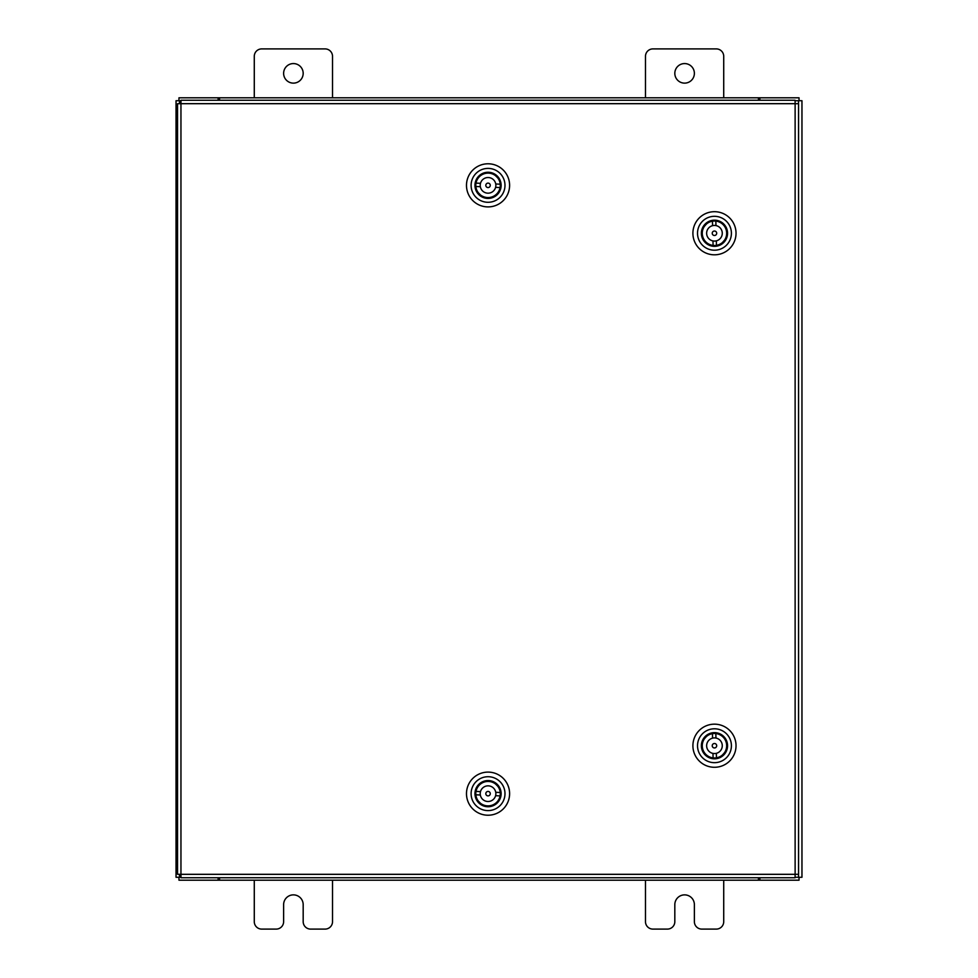 <?xml version="1.0" encoding="UTF-8"?>
<svg xmlns="http://www.w3.org/2000/svg" width="978" height="978" viewBox="0 0 978 978"><rect width="100%" height="100%" fill="white"/><g stroke="black" fill="none" stroke-linecap="round" stroke-linejoin="round"><path stroke-width="1.47" d="M674.82 73.35A9.78 9.78 0 0 0 684.6 83.13A9.78 9.78 0 0 0 694.38 73.35A9.78 9.78 0 0 0 684.6 63.57A9.78 9.78 0 0 0 674.82 73.35M723.72 97.8L723.72 56.333A7.433 7.433 0 0 0 716.287 48.9L652.913 48.9A7.433 7.433 0 0 0 645.48 56.333L645.48 97.8M645.48 880.2L645.48 921.667A7.433 7.433 0 0 0 652.913 929.1L667.387 929.1A7.433 7.433 0 0 0 674.82 921.667L674.82 904.65A9.78 9.78 0 0 1 684.6 894.87A9.78 9.78 0 0 1 694.38 904.65L694.38 921.667A7.433 7.433 0 0 0 701.813 929.1L716.287 929.1A7.433 7.433 0 0 0 723.72 921.667L723.72 880.2M283.62 73.35A9.78 9.78 0 0 0 293.4 83.13A9.78 9.78 0 0 0 303.18 73.35A9.78 9.78 0 0 0 293.4 63.57A9.78 9.78 0 0 0 283.62 73.35M332.52 97.8L332.52 56.333A7.433 7.433 0 0 0 325.087 48.9L261.713 48.9A7.433 7.433 0 0 0 254.28 56.333L254.28 97.8M254.28 880.2L254.28 921.667A7.433 7.433 0 0 0 261.713 929.1L276.187 929.1A7.433 7.433 0 0 0 283.62 921.667L283.62 904.65A9.78 9.78 0 0 1 293.4 894.87A9.78 9.78 0 0 1 303.18 904.65L303.18 921.667A7.433 7.433 0 0 0 310.613 929.1L325.087 929.1A7.433 7.433 0 0 0 332.52 921.667L332.52 880.2M795.126 103.68L798.561 103.717L798.561 874.283L795.126 874.32L795.077 877.755L181.003 877.755L180.954 874.32L177.531 874.283L177.531 103.717L180.954 103.68L181.003 100.245L795.077 100.245L795.126 103.68L180.954 103.68L180.954 874.32L795.126 874.32L795.126 103.68M795.102 877.278L801.96 877.278L801.96 100.722L795.102 100.722M180.991 100.722L176.04 100.722L176.04 877.278L180.991 877.278M759.894 877.755L759.894 880.2L799.038 880.2L799.038 877.278M218.106 877.755L218.106 880.2L178.962 880.2L178.962 877.278M758.427 877.755L758.427 880.2L759.894 880.2M758.427 880.2L219.573 880.2L219.573 877.755M218.106 880.2L219.573 880.2M218.106 100.245L218.106 97.8L178.962 97.8L178.962 100.722M759.894 100.245L759.894 97.8L799.038 97.8L799.038 100.722M219.573 100.245L219.573 97.8L218.106 97.8M219.573 97.8L758.427 97.8L758.427 100.245M759.894 97.8L758.427 97.8M478.829 784.356A13.093 13.093 0 0 1 497.35 784.454A13.093 13.093 0 0 1 497.252 802.962A13.093 13.093 0 0 1 478.743 802.865A13.093 13.093 0 0 1 478.829 784.356M495.345 803.488L496.714 802.412A12.323 12.323 0 0 0 496.8 784.992A12.323 12.323 0 0 0 479.379 784.906L480.736 783.83M476.127 781.618A16.944 16.944 0 0 0 476.005 805.579A16.944 16.944 0 0 0 499.966 805.701A16.944 16.944 0 0 0 500.088 781.74A16.944 16.944 0 0 0 476.127 781.618M503.218 808.977A21.565 21.565 0 0 1 472.716 808.83A21.565 21.565 0 0 1 472.875 778.341A21.565 21.565 0 0 1 503.364 778.488A21.565 21.565 0 0 1 503.218 808.977M478.291 786.251L479.379 784.906A12.323 12.323 0 0 0 479.293 802.327A12.323 12.323 0 0 0 496.714 802.412L497.802 801.068M495.443 783.904L497.875 786.349M478.218 800.97L480.638 803.415M490.271 793.757A2.225 2.225 0 0 0 488.144 791.434A2.225 2.225 0 0 0 485.821 793.561A2.225 2.225 0 0 0 487.949 795.884A2.225 2.225 0 0 0 490.271 793.757M495.601 795.689A7.824 7.824 0 0 0 488.389 785.847A7.824 7.824 0 0 0 480.491 791.63L476.005 791.422A12.249 12.249 0 0 0 475.858 794.808L480.332 795.004A7.824 7.824 0 0 0 495.601 795.689L500.088 795.896A12.249 12.249 0 0 1 475.858 794.808M480.491 791.63A7.824 7.824 0 0 0 480.332 795.004M500.088 795.896A12.249 12.249 0 0 0 500.235 792.51L495.748 792.302M476.005 791.422A12.249 12.249 0 0 1 500.235 792.51M705.835 755.566A13.093 13.093 0 0 1 704.625 737.094A13.093 13.093 0 0 1 723.097 735.884A13.093 13.093 0 0 1 724.307 754.356A13.093 13.093 0 0 1 705.835 755.566M723.744 737.742L722.583 736.458A12.323 12.323 0 0 0 705.199 737.595A12.323 12.323 0 0 0 706.336 754.992L705.175 753.708M703.292 758.463A16.944 16.944 0 0 0 727.204 756.899A16.944 16.944 0 0 0 725.627 732.987A16.944 16.944 0 0 0 701.727 734.551A16.944 16.944 0 0 0 703.292 758.463M728.683 729.515A21.565 21.565 0 0 1 730.676 759.943A21.565 21.565 0 0 1 700.248 761.935A21.565 21.565 0 0 1 698.255 731.507A21.565 21.565 0 0 1 728.683 729.515M707.766 755.97L706.336 754.992A12.323 12.323 0 0 0 723.732 753.855A12.323 12.323 0 0 0 722.583 736.458L721.165 735.48M704.209 739.026L706.483 736.434M722.436 755.016L724.71 752.424M714.405 743.5A2.225 2.225 0 0 0 712.228 745.786A2.225 2.225 0 0 0 714.515 747.95A2.225 2.225 0 0 0 716.691 745.664A2.225 2.225 0 0 0 714.405 743.5M715.957 738.048A7.824 7.824 0 0 0 706.642 745.933A7.824 7.824 0 0 0 712.962 753.402L713.084 757.889A12.249 12.249 0 0 0 716.471 757.803L716.348 753.317A7.824 7.824 0 0 0 715.957 738.048L715.847 733.561A12.249 12.249 0 0 1 716.471 757.803M712.962 753.402A7.824 7.824 0 0 0 716.348 753.317M715.847 733.561A12.249 12.249 0 0 0 712.461 733.647L712.571 738.133M713.084 757.889A12.249 12.249 0 0 1 712.461 733.647M705.835 243.094A13.093 13.093 0 0 1 704.625 224.622A13.093 13.093 0 0 1 723.097 223.412A13.093 13.093 0 0 1 724.307 241.884A13.093 13.093 0 0 1 705.835 243.094M723.744 225.27L722.583 223.986A12.323 12.323 0 0 0 705.199 225.123A12.323 12.323 0 0 0 706.336 242.52L705.175 241.236M703.292 245.991A16.944 16.944 0 0 0 727.204 244.427A16.944 16.944 0 0 0 725.627 220.515A16.944 16.944 0 0 0 701.727 222.079A16.944 16.944 0 0 0 703.292 245.991M728.683 217.043A21.565 21.565 0 0 1 730.676 247.471A21.565 21.565 0 0 1 700.248 249.463A21.565 21.565 0 0 1 698.255 219.035A21.565 21.565 0 0 1 728.683 217.043M707.766 243.498L706.336 242.52A12.323 12.323 0 0 0 723.732 241.383A12.323 12.323 0 0 0 722.583 223.986L721.165 223.008M704.209 226.554L706.483 223.962M722.436 242.544L724.71 239.952M714.405 231.028A2.225 2.225 0 0 0 712.228 233.314A2.225 2.225 0 0 0 714.515 235.478A2.225 2.225 0 0 0 716.691 233.192A2.225 2.225 0 0 0 714.405 231.028M715.957 225.576A7.824 7.824 0 0 0 706.642 233.461A7.824 7.824 0 0 0 712.962 240.93L713.084 245.417A12.249 12.249 0 0 0 716.471 245.331L716.348 240.845A7.824 7.824 0 0 0 715.957 225.576L715.847 221.089A12.249 12.249 0 0 1 716.471 245.331M712.962 240.93A7.824 7.824 0 0 0 716.348 240.845M715.847 221.089A12.249 12.249 0 0 0 712.461 221.175L712.571 225.661M713.084 245.417A12.249 12.249 0 0 1 712.461 221.175M478.829 176.04A13.093 13.093 0 0 1 497.35 176.138A13.093 13.093 0 0 1 497.252 194.646A13.093 13.093 0 0 1 478.743 194.549A13.093 13.093 0 0 1 478.829 176.04M495.345 195.172L496.714 194.096A12.323 12.323 0 0 0 496.8 176.676A12.323 12.323 0 0 0 479.379 176.59L480.736 175.514M476.127 173.302A16.944 16.944 0 0 0 476.005 197.263A16.944 16.944 0 0 0 499.966 197.385A16.944 16.944 0 0 0 500.088 173.424A16.944 16.944 0 0 0 476.127 173.302M503.218 200.661A21.565 21.565 0 0 1 472.716 200.514A21.565 21.565 0 0 1 472.875 170.025A21.565 21.565 0 0 1 503.364 170.172A21.565 21.565 0 0 1 503.218 200.661M478.291 177.935L479.379 176.59A12.323 12.323 0 0 0 479.293 194.011A12.323 12.323 0 0 0 496.714 194.096L497.802 192.752M495.443 175.588L497.875 178.033M478.218 192.654L480.638 195.099M490.271 185.441A2.225 2.225 0 0 0 488.144 183.118A2.225 2.225 0 0 0 485.821 185.245A2.225 2.225 0 0 0 487.949 187.568A2.225 2.225 0 0 0 490.271 185.441M495.601 187.373A7.824 7.824 0 0 0 488.389 177.531A7.824 7.824 0 0 0 480.491 183.314L476.005 183.106A12.249 12.249 0 0 0 475.858 186.492L480.332 186.688A7.824 7.824 0 0 0 495.601 187.373L500.088 187.58A12.249 12.249 0 0 1 475.858 186.492M480.491 183.314A7.824 7.824 0 0 0 480.332 186.688M500.088 187.58A12.249 12.249 0 0 0 500.235 184.194L495.748 183.986M476.005 183.106A12.249 12.249 0 0 1 500.235 184.194M798.525 100.722L798.525 103.717M798.525 874.283L798.525 877.278M179.475 877.278L179.475 874.308M179.475 103.692L179.475 100.722"/></g></svg>
